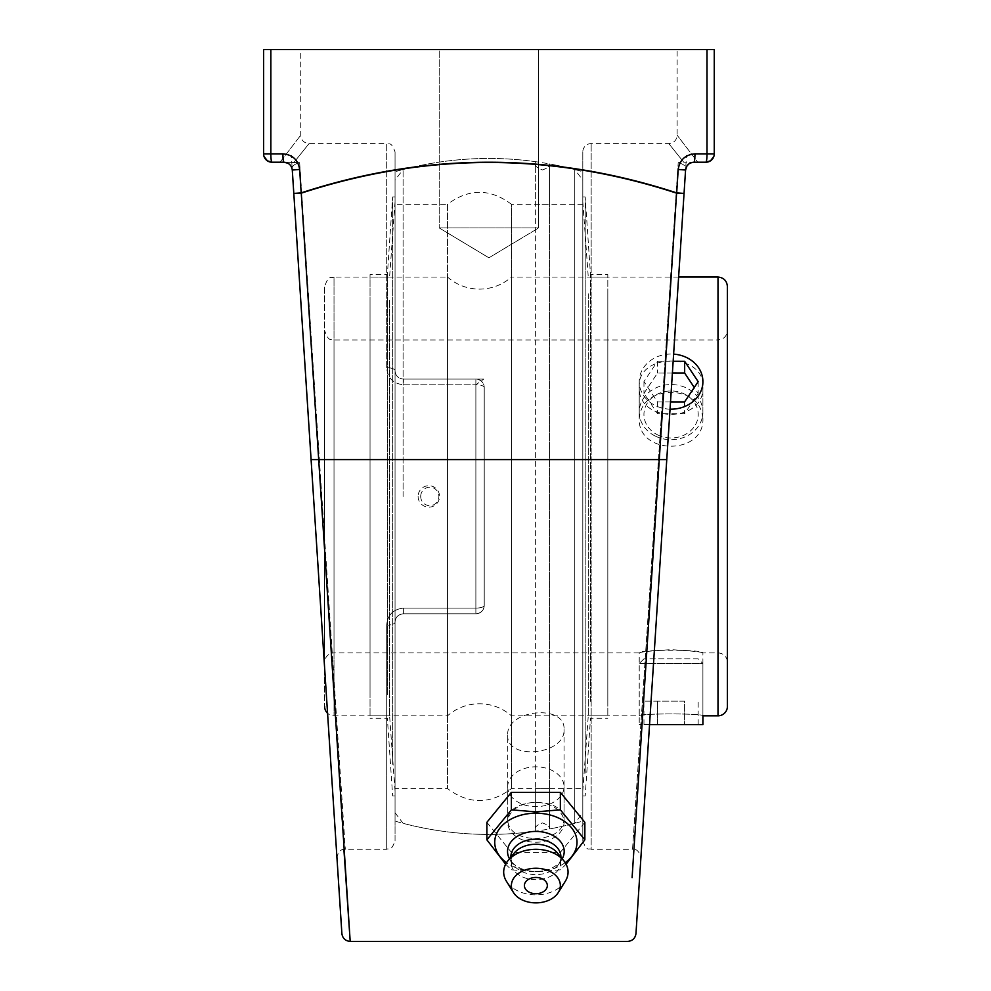<?xml version="1.0" encoding="UTF-8"?>
<svg xmlns="http://www.w3.org/2000/svg" width="991" height="991" viewBox="0 0 991 991"><rect width="100%" height="100%" fill="white"/><g stroke="black" fill="none" stroke-linecap="round" stroke-linejoin="round"><path stroke-width="0.74" stroke-dasharray="4.96 3.72" d="M538.646 227.93L439.211 227.93L538.646 227.93L439.211 227.93L439.211 49.55L538.646 49.55L439.211 49.55L538.646 49.55L439.211 49.55L439.211 227.93L538.646 227.93L488.922 257.809L439.211 227.93L488.922 257.809L439.211 227.93L488.922 257.809L538.646 227.93L538.646 49.55L538.646 227.93M632.097 877.642L676.593 193.158C551.529 152.28 426.415 152.28 301.264 193.158L343.889 849.411M317.095 552.098L293.794 193.431L301.264 193.158A8.349 0.904 71.7 0 1 301.177 192.886C426.39 152.019 551.553 152.019 676.68 192.886L678.203 169.473C679.702 159.898 685.289 154.683 694.951 153.865L707.004 153.865L707.004 49.55L270.853 49.55L270.853 153.865L282.906 153.865C292.556 154.683 298.142 159.885 299.654 169.473L301.177 192.886L293.794 193.431M341.238 923.748L336.581 852.074M334.809 824.71L330.56 759.255M678.624 277.046L511.48 277.046L511.48 715.824L511.48 277.046C502.276 284.962 491.61 288.988 479.483 289.124C467.356 288.988 456.69 284.962 447.486 277.046L447.486 715.824L447.486 277.046L334.017 277.046L334.017 715.824A9.39 9.39 0 0 1 327.575 713.26L335.813 840.133M320.626 606.381L320.031 597.226M702.904 724.594L639.232 724.594L649.551 724.594L685.574 170.018L645.079 793.382M643.518 817.364L643.06 824.45M641.264 852.074L639.852 873.839M638.415 895.951L637.027 917.418M288.009 163.267L290.982 166.067L292.283 170.018C291.292 166.674 293.757 164.221 299.654 162.66L283.946 162.214L299.654 162.66L345.314 849.287L299.654 162.66C293.757 164.221 291.292 166.674 292.283 170.018A8.349 8.349 0 0 0 283.946 162.214L294.116 162.214C313.949 137.489 313.949 137.489 294.116 162.214C313.949 137.489 313.949 137.489 294.116 162.214L283.946 162.214A8.349 8.349 0 0 1 292.283 170.018L311.087 459.613L666.77 459.613L642.626 831.09M712.752 158.634L713.892 156.293M714.077 155.55L714.251 49.55L714.077 155.55M582.807 151.933L582.807 840.938L582.807 151.933A8.349 8.349 0 0 1 591.156 143.596L668.776 143.596C673.843 143.088 676.63 140.313 677.126 135.247L677.126 49.55L714.251 49.55L714.251 153.865A8.349 8.349 0 0 1 705.902 162.214L697.813 162.214C670.449 126.464 670.449 126.464 697.813 162.214C670.449 126.464 670.449 126.464 697.813 162.214L705.902 162.214A8.349 8.349 0 0 0 714.251 153.865L707.004 153.865A8.349 1.102 -90 0 1 705.902 162.214M280.044 162.214C307.408 126.464 307.408 126.464 280.044 162.214C307.408 126.464 307.408 126.464 280.044 162.214L271.955 162.214A8.349 8.349 0 0 1 263.606 153.865L263.779 155.55L263.606 153.865A8.349 8.349 0 0 0 271.955 162.214A8.349 1.102 90 0 1 270.853 153.865L263.606 153.865L263.606 49.55L263.606 153.865L263.606 49.55L270.853 49.55M300.731 49.55L263.606 49.55L300.731 49.55L300.731 135.247C301.227 140.313 304.014 143.088 309.081 143.596L386.701 143.596L386.701 367.686C387.431 377.794 392.993 383.492 403.387 384.793C393.006 383.517 387.444 377.819 386.701 367.686A8.349 3.047 180 0 1 395.05 370.733C395.409 375.676 398.196 378.451 403.387 379.082C398.246 378.537 395.459 375.75 395.05 370.733A8.349 3.047 180 0 0 386.701 367.686L386.701 143.596C388.881 145.144 390.801 140.313 395.05 151.933L395.05 370.733L395.05 151.933M386.701 625.185C387.431 615.077 392.993 609.378 403.387 608.09C393.006 609.366 387.444 615.064 386.701 625.185A8.349 3.047 0 0 0 395.05 622.137A8.349 3.047 0 0 1 386.701 625.185L386.701 849.287L386.701 625.185M336.977 858.169C335.887 859.222 338.885 847.788 345.314 849.275L386.701 849.287C388.881 847.726 390.801 852.57 395.05 840.938L395.05 622.137C395.409 617.207 398.196 614.42 403.387 613.788C398.196 614.42 395.421 617.195 395.05 622.137L395.05 840.938M686.367 166.984A8.349 8.349 0 0 1 693.911 162.214L683.74 162.214C663.908 137.489 663.908 137.489 683.74 162.214C663.908 137.489 663.908 137.489 683.74 162.214L697.813 162.214M688.881 163.899L693.911 162.214A8.349 1.041 90 0 0 694.951 153.865M707.004 49.55L677.126 49.55M283.946 162.214A8.349 1.041 90 0 1 282.906 153.865M265.105 158.634L263.965 156.293M582.807 840.938C587.056 852.57 588.976 847.726 591.156 849.287L591.156 143.596L591.156 849.287L632.543 849.287L678.203 162.66L682.031 162.214L678.203 162.66L632.543 849.287C638.972 847.788 641.97 859.222 640.867 858.169M582.807 171.753L582.807 821.118L582.807 171.753A337.981 337.981 0 0 0 395.05 171.753L395.05 370.733C395.459 375.75 398.246 378.537 403.387 379.082C398.196 378.463 395.421 375.676 395.05 370.733L395.05 171.753M693.911 162.214A8.349 8.349 0 0 0 685.574 170.018C686.565 166.674 684.1 164.221 678.203 162.66C684.1 164.221 686.565 166.674 685.574 170.018L678.203 169.473M484.227 387.431L484.227 605.451C483.819 610.431 481.044 613.206 475.878 613.788C481.044 613.206 483.819 610.431 484.227 605.451A8.349 8.349 0 0 1 475.878 613.788L403.387 613.788L475.878 613.788A8.349 8.349 0 0 0 484.227 605.451A8.349 2.639 180 0 1 475.878 608.09A8.349 2.639 180 0 0 484.227 605.451L484.227 387.431A8.349 8.349 0 0 0 475.878 379.082L403.387 379.082L483.769 379.082L475.878 384.793A8.349 2.639 180 0 1 484.227 387.431C483.819 382.452 481.044 379.664 475.878 379.082L403.387 379.082L403.387 384.793L475.878 384.793L403.387 384.793L403.387 379.082L483.769 379.082M403.387 613.788C398.246 614.346 395.459 617.133 395.05 622.137C395.459 617.133 398.246 614.346 403.387 613.788L475.878 613.788L403.387 613.788L403.387 608.09L475.878 608.09L475.878 384.793L475.878 608.09L403.387 608.09L403.387 613.788M395.05 821.118L395.05 622.137L395.05 821.118A337.981 337.981 0 0 0 582.807 821.118M299.654 169.473L292.283 170.018L334.339 817.538M507.702 735.062C506.116 760.964 565.626 755.031 564.04 729.45C565.638 703.598 506.104 709.519 507.702 735.062L507.702 821.006C505.967 796.789 565.774 795.922 564.04 820.251C562.281 831.523 552.681 837.643 535.239 838.609C518.454 837.692 509.275 831.833 507.702 821.006M507.702 786.73A28.169 19.919 180 0 0 535.871 806.649A28.169 19.919 180 0 0 564.04 786.73A28.169 19.919 180 0 0 535.871 766.811A28.169 19.919 180 0 0 507.702 786.73L507.702 822.332A28.169 19.919 180 0 0 535.871 842.251A28.169 19.919 180 0 0 564.04 822.332A28.169 19.919 180 0 0 535.871 802.413A28.169 19.919 180 0 0 507.702 822.332M505.645 864.239L511.381 869.813L535.871 871.882L560.361 869.813L566.096 864.239M584.851 822.332L560.361 852.334L511.381 852.334L486.878 822.332M511.381 852.334L511.381 869.813M560.361 852.334L560.361 869.813M565.192 862.69A41.139 29.098 -0 0 1 542.548 870.99A41.139 29.098 -0 0 1 535.871 871.374A41.139 29.098 -0 0 1 529.194 870.99A41.139 29.098 -0 0 1 506.537 862.69M541.582 892.606A11.471 8.114 -0 0 1 530.16 892.606M562.219 858.825A28.33 20.031 -0 0 1 561.476 860.052A28.33 20.031 -0 0 1 540.467 871.238A28.33 20.031 -0 0 1 535.871 871.498A28.33 20.031 -0 0 1 531.275 871.238A28.33 20.031 -0 0 1 510.266 860.052A28.33 20.031 -0 0 1 509.523 858.825M560.906 856.905A25.035 17.702 -0 0 1 558.49 864.486A25.035 17.702 -0 0 1 535.871 874.607A25.035 17.702 -0 0 1 513.251 864.486A25.035 17.702 -0 0 1 510.836 856.905M557.549 853.102A25.035 17.702 -0 0 1 560.906 861.959A25.035 17.702 -0 0 1 535.871 879.661A25.035 17.702 -0 0 1 510.836 861.959A25.035 17.702 -0 0 1 514.18 853.102M565.316 881.272A32.195 22.768 -0 0 1 535.871 894.836A32.195 22.768 -0 0 1 506.426 881.272M324.627 662.322L324.627 330.56L324.627 662.322A9.39 9.39 0 0 1 334.017 652.933L334.017 339.95L334.017 652.933L639.232 652.933C637.263 649.39 704.861 649.39 702.904 652.933C701.009 651.855 690.405 650.765 671.068 649.662C651.731 650.765 641.115 651.855 639.232 652.933L639.232 715.824C637.263 713.309 704.861 713.309 702.904 715.824C704.861 713.309 637.263 713.309 639.232 715.824L511.48 715.824C502.276 707.921 491.61 703.895 479.483 703.759C467.356 703.895 456.69 707.921 447.486 715.824L334.017 715.824L334.017 277.046C331.205 278.954 329.26 273.405 324.627 286.436L324.627 706.434L324.627 286.436M727.394 330.56L727.394 662.322L727.394 330.56C726.837 336.259 723.703 339.393 718.004 339.95L718.004 652.933L718.004 339.95L334.017 339.95C331.242 338.142 329.099 343.394 324.627 330.56M702.904 418.19C701.009 401.987 690.405 393.34 671.068 392.263C651.731 393.34 641.115 401.987 639.232 418.19C637.263 455.538 704.874 455.538 702.904 418.19L702.904 386.75C704.861 423.566 637.263 423.566 639.232 386.75C637.263 352.437 704.861 352.437 702.904 386.75M727.394 286.436L727.394 706.434M698.209 658.866L643.927 658.866L698.209 658.866L702.904 663.561L639.232 663.561L702.904 663.561L702.904 715.824L702.904 652.933L718.004 652.933A9.39 9.39 0 0 1 727.394 662.322M395.05 204.319L395.05 788.563L395.05 204.319L447.486 204.319L447.486 788.563L447.486 204.319C468.817 188.327 490.149 188.327 511.48 204.319L511.48 788.563L511.48 204.319L549.497 204.319L535.363 204.319L535.363 163.775C534.706 165.831 537.072 167.888 542.436 169.944C547.602 168.061 549.955 166.042 549.497 163.924C550.005 166.092 547.651 168.111 542.436 169.944C537.196 168.024 534.843 165.955 535.363 163.775L535.289 830.161L535.363 788.563L549.497 788.563L511.48 788.563C490.149 804.556 468.817 804.556 447.486 788.563L395.05 788.563M535.363 829.095C534.706 827.039 537.072 824.983 542.436 822.926C547.602 824.822 549.955 826.828 549.497 828.947C550.005 826.779 547.651 824.772 542.436 822.926C537.196 824.859 534.843 826.915 535.363 829.095M582.807 788.563L582.807 204.319L582.807 788.563L549.497 788.563L549.497 828.947L549.497 163.924L549.497 828.947A337.981 337.981 0 0 0 574.768 823.335L574.768 169.535L574.768 823.335L582.807 812.769L582.807 180.102L582.807 812.769M403.089 496.441L403.089 169.535L403.089 496.441M420.704 496.441A9.229 9.092 90 0 0 429.797 505.67A9.229 9.092 90 0 0 438.877 496.441A9.229 9.092 90 0 0 429.797 487.2A9.229 9.092 90 0 0 420.704 496.441M395.05 812.769L403.089 823.335A337.981 337.981 0 0 0 535.363 831.214L535.363 161.657A337.981 337.981 0 0 0 403.089 169.535L395.05 180.102L395.05 812.769L395.05 180.102M582.807 204.319L549.497 204.319L549.497 163.924A337.981 337.981 0 0 1 574.768 169.535L582.807 180.102M370.039 300.285L370.039 715.824L370.039 300.285M370.039 694.728L370.039 274.668L370.039 694.728M389.587 300.285L389.587 715.824L389.587 300.285M395.05 232.959L395.05 791.115L395.05 232.959M395.05 228.636L395.05 795.946L395.05 228.636M392.659 764.234L392.659 196.924L392.659 764.234M387.37 694.728L387.37 274.668L387.37 694.728M607.817 293.782L607.817 715.824L607.817 293.782M607.817 701.294L607.817 274.668L607.817 701.294M588.27 293.782L588.27 715.824L588.27 293.782M582.807 224.239L582.807 791.115L582.807 224.239M582.807 219.767L582.807 795.946L582.807 219.767M585.198 773.104L585.198 196.924L585.198 773.104M590.487 701.294L590.487 274.668L590.487 701.294M684.62 701.12L643.964 701.12L684.62 701.12L684.62 724.594L698.16 724.594L684.62 724.594L684.62 701.12M698.16 724.594L698.16 701.12M657.516 724.594L684.62 724.594L657.516 724.594L657.516 701.12L657.516 724.594L643.964 724.594L657.516 724.594M643.964 724.594L643.964 701.12M655.101 435.978A31.836 27.575 180 0 1 639.232 412.12A31.836 27.575 180 0 1 655.175 388.237A31.836 27.575 180 0 1 687.023 388.261A31.836 27.575 180 0 1 702.904 412.12A31.836 27.575 180 0 1 686.961 436.015A31.836 27.575 180 0 1 655.101 435.978M657.454 434.801A27.141 23.511 0 0 0 698.209 414.511A27.141 23.511 0 0 0 657.529 394.096A27.141 23.511 0 0 0 657.454 434.801M670.04 409.159A31.836 27.575 180 0 1 655.101 405.455A31.836 27.575 180 0 1 639.232 381.609A31.836 27.575 180 0 1 673.62 354.121M672.393 373.025L657.553 373L643.964 393.303L657.467 413.656L684.57 413.693L698.16 393.39L694.257 387.493M670.511 401.937L657.467 401.912L643.964 381.572L657.553 361.257L673.149 361.281M657.553 361.257L657.553 373M643.964 381.572L643.964 393.303M657.467 401.912L657.467 413.656M684.57 401.95L684.57 413.693M698.16 381.646L698.16 393.39M676.593 193.158L684.063 193.431L676.68 192.886A8.349 0.904 -71.7 0 1 676.593 193.158M475.878 608.09L475.878 613.788L475.878 608.09M475.878 384.793L475.878 379.082M718.004 715.824L718.004 277.046M657.231 606.381L666.77 459.613M674.574 339.442L686.528 155.302M303.283 339.442L291.317 155.302M564.04 820.251L564.04 729.45M564.04 786.73L564.04 822.332M540.467 871.238L542.548 870.99M558.49 864.486L561.476 860.052M560.906 857.215L560.906 861.959M510.836 857.215L510.836 861.959M513.251 864.486L510.266 860.052M531.275 871.238L529.194 870.99M639.232 386.75L639.232 418.19M418.103 496.441A10.728 10.728 0 0 0 434.194 505.732A10.728 10.728 0 0 0 434.194 487.151A10.728 10.728 0 0 0 418.103 496.441M395.05 201.755L389.587 277.046L370.039 277.046M395.05 791.115L389.587 715.824L370.039 715.824M395.05 196.924L392.659 196.924L387.37 274.668L370.039 274.668M395.05 795.946L392.659 795.946L387.37 718.215L370.039 718.215M582.807 791.115L588.27 715.824L607.817 715.824M582.807 201.755L588.27 277.046L607.817 277.046M582.807 795.946L585.198 795.946L590.487 718.215L607.817 718.215M582.807 196.924L585.198 196.924L590.487 274.668L607.817 274.668M643.927 658.866L639.232 663.561L639.232 724.594M702.904 412.12L702.904 381.609M639.232 412.12L639.232 381.609"/><path stroke-width="1.49" d="M343.889 849.411L350.195 941.4C345.388 940.967 342.613 938.366 341.883 933.584L341.238 923.748M336.581 852.074L334.809 824.71M330.56 759.255L327.575 713.26A9.39 9.39 0 0 1 324.627 706.434M303.283 339.442L320.626 606.381M320.031 597.226L317.095 552.098M637.027 917.418L635.974 933.584C635.243 938.366 632.469 940.967 627.662 941.4L350.195 941.4L301.264 193.158C426.328 152.28 551.442 152.28 676.593 193.158L632.097 877.642M263.965 156.293L267.322 160.802L271.955 162.214L283.946 162.214C288.753 162.623 291.527 165.224 292.283 170.018L341.883 933.584M694.951 153.865C685.289 154.683 679.702 159.898 678.203 169.473L676.68 192.886C551.467 152.019 426.303 152.019 301.177 192.886L299.654 169.473C298.142 159.898 292.568 154.683 282.906 153.865L270.853 153.865L270.853 49.55L707.004 49.55L707.004 153.865L694.951 153.865A8.349 1.041 90 0 1 693.911 162.214L705.902 162.214L710.535 160.802L712.752 158.634M645.079 793.382L643.518 817.364M643.06 824.45L641.264 852.074M639.852 873.839L638.415 895.951M635.974 933.584L685.574 170.018L666.77 459.613L311.087 459.613L334.339 817.538M657.231 606.381L640.892 857.872L649.551 724.594L702.904 724.594L702.904 715.824L718.004 715.824A9.39 9.39 0 0 0 727.394 706.434L727.394 286.436C726.837 280.738 723.703 277.604 718.004 277.046L678.624 277.046M688.881 163.899L686.912 166.017L685.574 170.018C686.317 165.224 689.104 162.623 693.911 162.214L697.813 162.214L693.911 162.214M713.892 156.293L710.535 160.802L705.902 162.214L697.813 162.214M705.902 162.214A8.349 8.349 0 0 0 714.251 153.865A8.349 8.349 0 0 1 705.902 162.214A8.349 1.102 -90 0 0 707.004 153.865L714.251 153.865L714.251 49.55L707.004 49.55M288.009 163.267L283.946 162.214A8.349 1.041 -90 0 1 282.906 153.865M265.105 158.634L267.322 160.802L271.955 162.214A8.349 8.349 0 0 1 263.606 153.865L270.853 153.865A8.349 1.102 90 0 0 271.955 162.214A8.349 8.349 0 0 1 263.606 153.865L263.606 49.55L270.853 49.55M283.946 162.214L280.044 162.214M293.794 193.431L301.177 192.886A8.349 0.904 71.7 0 0 301.264 193.158L293.794 193.431L292.283 170.018L299.654 169.473M678.203 169.473L685.574 170.018A8.349 8.349 0 0 1 686.367 166.984M486.878 839.823L486.878 822.332L511.381 792.342L511.381 809.82L486.878 839.823L505.645 864.239M511.381 792.342L560.361 792.342L560.361 809.82L535.871 811.889L511.381 809.82M566.096 864.239L584.851 839.823L560.361 809.82M560.361 792.342L584.851 822.332L584.851 839.823M506.537 862.69A41.139 29.098 -0 0 1 497.928 831.04A41.139 29.098 -0 0 1 535.871 813.19A41.139 29.098 -0 0 1 573.814 831.04A41.139 29.098 -0 0 1 565.192 862.69M547.342 885.57A11.471 8.114 -0 0 1 541.582 892.606A15.187 15.187 0 0 1 530.16 892.606A11.471 8.114 -0 0 1 525.081 882.808A11.471 8.114 -0 0 1 537.853 877.58A11.471 8.114 -0 0 1 547.342 885.57M509.523 858.825A28.33 20.031 -0 0 1 535.871 831.424A28.33 20.031 -0 0 1 562.219 858.825M510.836 857.215L510.836 856.905A25.035 17.702 -0 0 1 535.871 839.191A25.035 17.702 -0 0 1 560.906 856.905L560.906 857.215M513.474 892.557L506.426 881.272A32.195 22.768 -0 0 1 507.987 860.696L514.18 853.102A25.035 17.702 -0 0 1 535.871 844.258A25.035 17.702 -0 0 1 557.549 853.102L563.755 860.696A32.195 22.768 -0 0 1 565.316 881.272L558.267 892.557A24.49 17.318 -0 0 1 535.871 902.875A24.49 17.318 -0 0 1 513.474 892.557A24.49 17.318 -0 0 1 535.871 868.252A24.49 17.318 -0 0 1 558.267 892.557M507.987 860.696A32.195 22.768 -0 0 1 535.871 849.312A32.195 22.768 -0 0 1 563.755 860.696M673.62 354.121A31.836 27.575 180 0 1 687.023 357.751A31.836 27.575 180 0 1 702.904 381.609A31.836 27.575 180 0 1 670.04 409.159M673.149 361.281L684.657 361.306L684.657 373.037L672.393 373.025M684.657 361.306L698.16 381.646L684.57 401.95L670.511 401.937M694.257 387.493L684.657 373.037M676.593 193.158A8.349 0.904 -71.7 0 0 676.68 192.886L684.063 193.431L676.593 193.158M718.004 277.046L718.004 715.824M640.88 858.169L642.626 831.09M666.77 459.613L674.574 339.442M336.977 858.169L335.813 840.133"/></g></svg>

